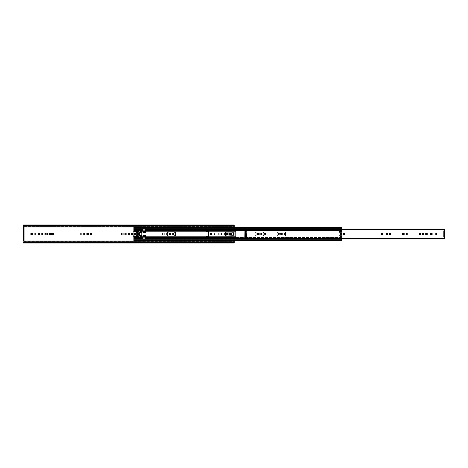 <?xml version="1.0" encoding="UTF-8"?>
<svg xmlns="http://www.w3.org/2000/svg" width="468" height="468" viewBox="0 0 468 468"><rect width="100%" height="100%" fill="white"/><g stroke="black" fill="none" stroke-linecap="round" stroke-linejoin="round"><path stroke-width="0.35" stroke-dasharray="2.34 1.75" d="M231.502 233.626L231.414 233.52A0.673 0.673 0 0 0 231.414 233.52L230.461 233.52L230.461 234.48L231.315 234.562L231.502 233.626A0.673 0.673 0 0 0 231.496 233.62M173.961 233.871L173.926 233.743A0.673 0.673 0 0 0 173.926 233.737L173.3 233.327A0.673 0.673 0 0 0 172.628 234L173.435 234.661L173.961 233.871A0.673 0.673 0 0 0 173.961 233.865M131.449 233.865A0.673 0.673 0 0 0 131.449 233.871L132.111 234.673L132.772 233.871A0.673 0.673 0 0 0 132.772 233.865M132.772 233.871L132.737 233.743A0.673 0.673 0 0 0 132.731 233.737L132.59 233.52A0.673 0.673 0 0 0 132.584 233.52L132.368 233.374A0.673 0.673 0 0 0 132.368 233.374L131.49 233.743A0.673 0.673 0 0 0 131.485 233.743L131.449 233.871M88.481 234A0.854 0.854 0 0 0 88.481 233.994L88.464 233.83A0.854 0.854 0 0 0 88.464 233.83L88.417 233.672A0.854 0.854 0 0 0 88.417 233.667L88.23 233.397A0.854 0.854 0 0 0 88.23 233.392L87.955 233.21A0.854 0.854 0 0 0 87.949 233.21L86.913 233.526A0.854 0.854 0 0 0 86.913 233.526L86.837 233.672A0.854 0.854 0 0 0 86.767 234L87.627 234.854L88.481 234A0.854 0.854 0 0 0 88.481 234M170.176 233.158L169.679 233.21A0.854 0.854 0 0 0 169.679 233.21L169.404 233.397A0.854 0.854 0 0 0 169.404 233.397L169.217 233.672A0.854 0.854 0 0 0 169.217 233.678L169.17 233.83A0.854 0.854 0 0 0 169.17 233.836L169.153 234A0.854 0.854 0 0 0 169.153 234L169.533 234.714L170.176 234.842L170.797 234.328L170.721 233.526A0.854 0.854 0 0 0 170.721 233.52L170.487 233.286A0.854 0.854 0 0 0 170.481 233.286M90.26 233.865A0.673 0.673 0 0 0 90.26 233.871L90.248 234A0.673 0.673 0 0 0 90.248 234L91.049 234.661L91.582 233.871A0.673 0.673 0 0 0 91.582 233.865M91.482 233.626L91.395 233.52A0.673 0.673 0 0 0 91.395 233.52L91.178 233.374A0.673 0.673 0 0 0 90.921 233.327L90.546 233.438A0.673 0.673 0 0 0 90.54 233.438M90.546 233.438L90.26 233.871M218.556 234A0.854 0.854 0 0 0 219.41 234.854A0.854 0.854 0 0 1 218.556 234L219.41 233.146L221.317 233.21L221.85 234L220.99 234.854L219.082 234.79L218.556 234L219.24 234.842L221.159 234.842L221.85 234L221.317 233.21L219.24 233.158L218.556 234A0.854 0.854 0 0 1 219.41 233.146A0.854 0.854 0 0 0 218.556 234M226.84 234A0.854 0.854 0 0 0 226.84 233.994L226.822 233.83A0.854 0.854 0 0 0 226.822 233.83L226.775 233.672A0.854 0.854 0 0 0 226.775 233.667L226.588 233.397A0.854 0.854 0 0 0 226.588 233.392L226.313 233.21A0.854 0.854 0 0 0 226.307 233.21L225.512 233.286A0.854 0.854 0 0 0 225.506 233.292L225.272 233.526A0.854 0.854 0 0 0 225.272 233.526L225.196 234.328L225.816 234.842L226.459 234.714L226.84 234A0.854 0.854 0 0 0 226.84 234M215.14 234A0.673 0.673 0 0 0 214.467 233.327A0.673 0.673 0 0 0 213.794 234A0.673 0.673 0 0 1 214.467 233.327A0.673 0.673 0 0 1 215.14 234L214.467 234.673L213.794 234L214.467 233.327L215.14 234L214.841 233.438L214.209 233.374L213.806 233.871L213.993 234.48L214.724 234.626L215.14 234A0.673 0.673 0 0 1 214.467 234.673A0.673 0.673 0 0 1 213.794 234A0.673 0.673 0 0 0 214.467 234.673A0.673 0.673 0 0 0 215.14 234M212.027 234A0.854 0.854 0 0 0 211.173 233.146A0.854 0.854 0 0 0 210.319 234A0.854 0.854 0 0 1 211.173 233.146A0.854 0.854 0 0 1 212.027 234L211.173 234.854L210.319 234L211.173 233.146L212.027 234L211.647 233.286L210.846 233.21L210.337 233.83L210.571 234.603L211.501 234.79L212.027 234A0.854 0.854 0 0 1 211.173 234.854A0.854 0.854 0 0 1 210.319 234A0.854 0.854 0 0 0 211.173 234.854A0.854 0.854 0 0 0 212.027 234M51.275 234.661L51.813 234L51.275 233.339L49.649 233.438L49.468 234.374A0.673 0.673 0 0 0 49.468 234.374L49.55 234.48A0.673 0.673 0 0 0 49.55 234.48L49.766 234.626A0.673 0.673 0 0 0 49.772 234.626M129.671 234L129.654 233.83A0.854 0.854 0 0 0 129.654 233.83L129.531 233.526A0.854 0.854 0 0 0 129.525 233.52L128.817 233.146L128.103 233.526A0.854 0.854 0 0 0 128.103 233.526L127.975 233.83A0.854 0.854 0 0 0 127.975 233.836L128.647 234.842L129.291 234.714L129.671 234M42.079 233.374L41.857 233.52A0.673 0.673 0 0 0 41.857 233.526L41.675 234.129L42.079 234.626L42.711 234.562L43.009 234A0.673 0.673 0 0 0 43.009 233.994L42.711 233.438L42.079 233.374A0.673 0.673 0 0 0 42.073 233.38M39.043 233.146L38.873 233.158A0.854 0.854 0 0 0 38.563 233.286L38.434 233.397A0.854 0.854 0 0 0 38.434 233.397L38.329 234.474L39.37 234.79L39.879 233.83L39.043 233.146M47.25 234.854L45.671 234.854L47.859 234.603L48.093 233.83L47.42 233.158L45.191 233.286L44.957 234.474A0.854 0.854 0 0 0 44.957 234.48L45.191 234.714A0.854 0.854 0 0 0 45.197 234.714L45.343 234.79A0.854 0.854 0 0 0 45.343 234.79L45.501 234.842A0.854 0.854 0 0 0 45.501 234.842M31.789 234.842L32.462 233.83A0.854 0.854 0 0 0 32.462 233.83L32.099 233.286A0.854 0.854 0 0 0 32.093 233.286L31.297 233.21A0.854 0.854 0 0 0 31.292 233.21L31.017 233.397A0.854 0.854 0 0 0 31.017 233.397L30.829 233.672A0.854 0.854 0 0 0 30.829 233.678L30.783 233.83A0.854 0.854 0 0 0 30.783 233.836L30.765 234A0.854 0.854 0 0 0 30.765 234L31.297 234.79A0.854 0.854 0 0 0 31.297 234.79M23.692 240.511L24.049 241.002A0.521 0.521 0 0 1 24.049 241.043A0.521 0.521 0 0 0 24.049 241.002L24.049 226.998A0.521 0.521 0 0 0 24.049 226.957A0.521 0.521 0 0 1 24.049 226.998L23.769 240.54M23.979 241.26L234.234 241.125L234.234 241.435L23.956 241.301M23.663 240.505L24.049 240.488L24.049 227.512L24.049 240.488L23.4 240.488L23.4 227.512L24.049 227.512L23.529 227.512L24.049 226.998M234.234 240.862L234.234 227.138L234.234 240.862M166.93 234.737L166.713 234.954L165.76 234L166.713 233.046L166.93 233.263L166.713 233.046L165.76 234L166.713 234.954L167.667 234L166.713 233.046L165.76 234L166.713 234.954L166.93 234.737L166.713 234.954L165.76 234L166.713 233.046L166.93 233.263M164.291 234.872L162.548 234.872L162.548 233.128L164.291 233.128L164.291 234.872L164.291 233.128L162.548 233.128L162.548 234.872L164.291 234.872L162.548 234.872L164.291 234.872L164.291 233.128L162.548 233.128L162.548 234.872L162.548 233.128L164.291 233.128L164.291 234.872M223.493 234.954L222.54 234L223.493 233.046L224.447 234L223.493 234.954L224.447 234L223.493 233.046L222.54 234L223.493 234.954L222.54 234L223.493 234.954L224.447 234L223.493 233.046L222.54 234L223.493 233.046L224.447 234L223.493 234.954M208.552 230.847L208.552 238.282L205.961 238.282L205.961 229.718L208.552 229.718L208.552 230.847L205.961 230.847L205.961 231.736L208.552 231.736L208.552 230.911L205.961 230.911L205.961 229.718L208.552 229.718L208.552 230.081L205.961 230.081L208.552 230.081L208.552 230.911L205.961 230.911L205.961 231.736L208.552 231.736L208.552 236.264L205.961 236.264L205.961 231.736L205.961 237.089L208.552 237.089L208.552 236.264L205.961 236.264L205.961 237.153L208.552 237.153L208.552 236.627L205.961 236.627L208.552 236.627L208.552 236.264L205.961 236.264L208.552 236.264L208.552 231.736L205.961 231.736L208.552 231.736L208.552 231.373L205.961 231.373L208.552 231.373L208.552 229.718L208.552 237.919L205.961 237.919L205.961 237.089L208.552 237.089L208.552 238.282L205.961 238.282L205.961 237.919L208.552 237.919L208.552 230.197L205.961 230.197L205.961 237.802L208.552 237.802L208.552 230.197L208.552 230.835L205.961 230.847L205.961 229.718L205.961 238.282L205.961 230.197L205.961 237.802L205.961 230.197L208.552 230.197L208.552 230.847M23.827 226.565L234.234 226.565L234.234 226.875L24.032 226.875L23.4 225.915L23.4 225.594L23.4 226.091L234.234 225.757L234.234 226.091L234.234 225.594L234.234 226.091L23.4 225.898L23.4 225.436L234.234 225.436L234.234 226.565L23.827 226.565L23.4 225.207M23.827 241.435L234.234 241.435L234.234 242.564L23.4 242.564L23.552 241.716L23.4 242.102L234.234 241.909L234.234 242.406L234.234 241.909L234.234 242.401L234.234 242.096L23.4 242.102L23.4 242.564L234.234 242.793M234.234 225.207L23.4 225.436M23.979 226.74L234.234 226.875L234.234 241.125L24.032 241.125M173.3 233.327L172.628 234M86.837 233.672L86.767 234M80.168 234.872L81.906 234.872L81.906 233.128L80.168 233.128L80.168 234.872M84.334 234.954L85.287 234L84.334 233.046L83.38 234L84.334 234.954M91.295 233.438L90.921 233.327M227.606 233.128L227.606 234.872L229.343 234.872L229.343 233.128L227.606 233.128M53.229 234.954L54.183 234L53.229 233.046L52.276 234L53.229 234.954M34.047 233.128L34.047 234.872L35.784 234.872L35.784 233.128L34.047 233.128M121.358 234.872L123.096 234.872L123.096 233.128L121.358 233.128L121.358 234.872M125.523 234.954L126.477 234L125.523 233.046L124.57 234L125.523 234.954M38.873 233.158L38.563 233.286M234.234 242.564L234.234 225.436M23.529 227.512L23.605 240.488M23.692 227.489L24.038 227.109M205.961 237.153L208.552 237.153L208.552 237.802L205.961 237.802L205.961 237.153M47.42 234.842A0.854 0.854 0 0 0 47.42 233.158M47.25 233.146L45.671 233.146A0.854 0.854 0 0 0 45.665 233.146M44.875 233.672A0.854 0.854 0 0 0 44.811 234M38.563 234.714A0.854 0.854 0 0 0 38.873 234.842M51.141 233.327L50.029 233.327M220.99 234.854A0.854 0.854 0 0 0 221.85 234A0.854 0.854 0 0 0 220.99 233.146A0.854 0.854 0 0 1 221.85 234A0.854 0.854 0 0 1 220.99 234.854L219.41 234.854L220.99 234.854M219.41 233.146L220.99 233.146L219.41 233.146M170.797 234.328A0.854 0.854 0 0 0 170.867 234M277.009 234A2.077 2.077 0 0 0 279.08 236.077A2.077 2.077 0 0 1 277.009 234L277.618 232.532L279.08 231.923L284.415 231.964L285.48 232.532L286.088 234L285.48 235.468L284.012 236.077L278.676 236.036L277.354 235.152L277.009 234L277.354 235.152L278.676 236.036L284.415 236.036L285.48 235.468L286.088 234L285.48 232.532L284.415 231.964L278.676 231.964L277.354 232.848L277.009 234A2.077 2.077 0 0 1 279.08 231.923A2.077 2.077 0 0 0 277.009 234M255.013 234A2.077 2.077 0 0 0 257.084 236.077A2.077 2.077 0 0 1 255.013 234L255.616 232.532L257.084 231.923L262.419 231.964L263.484 232.532L264.051 233.596L263.484 232.532L262.419 231.964L257.084 231.923L255.616 232.532L255.013 234A2.077 2.077 0 0 1 257.084 231.923A2.077 2.077 0 0 0 255.013 234M224.845 234.79A2.077 2.077 0 0 0 224.845 234.796L224.728 233.596M225.038 235.152L225.295 235.468A2.077 2.077 0 0 0 225.301 235.468M173.798 236.077L168.866 236.077L174.587 235.919M140.903 235.93A0.544 0.544 0 0 0 140.359 235.386A0.544 0.544 0 0 0 139.815 235.93A0.544 0.544 0 0 1 140.359 235.386A0.544 0.544 0 0 1 140.903 235.93L140.359 236.475L139.815 235.93L140.359 235.386L140.903 235.93L140.148 235.427L139.973 236.317L140.57 236.434L140.903 235.93A0.544 0.544 0 0 1 139.909 236.235A0.544 0.544 0 0 1 139.815 235.93A0.544 0.544 0 0 0 140.359 236.475A0.544 0.544 0 0 0 140.903 235.93M140.903 232.04A0.544 0.544 0 0 0 140.359 231.496A0.544 0.544 0 0 0 139.815 232.04A0.544 0.544 0 0 1 140.499 231.514A0.544 0.544 0 0 1 140.903 232.04L140.359 232.584L139.815 232.04L140.148 231.537L140.745 231.654L140.903 232.04L140.464 231.508L139.856 231.835L140.359 232.584L140.903 232.04A0.544 0.544 0 0 1 140.359 232.584A0.544 0.544 0 0 1 139.815 232.04A0.544 0.544 0 0 0 140.359 232.584A0.544 0.544 0 0 0 140.903 232.04M137.44 231.537L134.655 231.537A0.778 0.778 0 0 1 134 231.18L134.462 231.514L134 231.18L142.956 231.18L142.956 232.97L145.548 232.97L145.548 231.18L339.16 231.18L145.548 230.905L145.548 230.192L341.751 230.192L341.751 230.905L145.548 231.18L339.16 231.18L341.751 230.97L341.751 230.443L235.814 230.443L341.751 230.443L341.751 229.729L235.814 229.729L235.814 229.057L444.6 229.057L444.6 229.437L235.814 229.162M137.516 231.543L137.767 232.14L137.516 231.543M137.44 232.315L137.767 232.315L137.767 235.685L137.118 235.685L137.118 232.315L137.767 232.315L137.767 235.685L137.118 235.685L137.118 232.315L137.592 232.286M138.025 234.287L137.767 235.86A0.392 0.392 0 0 1 137.58 236.439A0.392 0.392 0 0 0 137.779 235.878L137.744 235.913M136.393 236.463L134 236.82L136.34 236.82L134 236.82L134.462 236.486L137.516 236.457M138.546 236.82L141.786 236.82L138.546 236.82M235.814 236.82L245.489 236.82L235.814 236.82M246.8 236.82L339.16 236.82L339.16 231.18L339.16 236.82L145.548 237.095L341.751 237.095L246.8 236.82M245.489 231.18L235.814 231.18L245.489 231.18M141.786 231.18L138.546 231.18L141.786 231.18M136.393 231.537L134.655 231.537A0.778 0.778 0 0 1 134 231.18L133.877 230.759L134 231.18L142.956 230.905L133.889 230.905L133.877 230.192L142.956 230.192L142.956 230.905L133.959 231.11L133.877 227.138M264.051 234.404L263.484 235.468L262.016 236.077L256.68 236.036L255.616 235.468L255.048 234.404L255.616 235.468L257.084 236.077L262.419 236.036L263.484 235.468L264.051 234.404A2.077 2.077 0 0 0 264.051 234.398M133.877 228.091L133.877 227.787L133.877 228.091M133.877 228.296L341.751 228.285M341.751 227.138L133.877 227.267L133.877 227.653L133.877 227.349L341.751 227.349L341.751 230.192L145.548 230.192L145.548 229.495L341.751 229.495L235.814 229.495L341.751 229.495L235.814 229.969L444.582 230.11A0.521 0.521 0 0 0 444.6 229.975L444.6 230.034M444.53 230.233L443.828 230.806L443.822 237.13L444.6 238.458L235.814 238.282L341.751 238.27L341.751 240.055L133.877 240.055L133.877 238.504L142.956 238.504L133.877 238.504L133.877 237.808L142.956 237.808L142.956 238.984L145.548 238.984L145.548 237.095L341.751 237.095L341.751 237.808L145.548 237.808L341.751 237.808L341.751 238.504L145.548 238.504L145.548 237.674L145.548 238.932L145.548 235.03L142.956 235.03L142.956 236.82L134 236.82L142.956 236.82L134 236.82L133.877 237.241L142.956 237.095L142.956 237.808L133.877 237.808L134 236.82A0.778 0.778 0 0 1 134.655 236.463A0.778 0.778 0 0 0 134 236.82L133.877 237.241M341.751 237.557L235.814 237.557L341.751 237.557L341.751 237.048L339.16 236.82L145.548 236.82L145.548 237.235L142.956 237.235L142.956 235.749L145.548 235.749L145.548 235.03L142.956 235.03L142.956 235.474L145.548 235.474L142.956 235.474L145.548 235.749L145.548 237.235L142.956 237.235L142.956 238.984L145.548 238.984L145.548 237.235L145.548 238.984L145.548 238.504L341.751 238.504L341.751 238.943L341.751 237.557M235.814 238.838L444.6 238.563L444.6 238.943L235.814 238.943L235.814 238.563L444.6 238.698L235.814 238.943L235.814 238.458L444.6 238.458L235.814 238.698L235.814 237.919L444.6 238.025L235.814 238.025L341.751 238.27L341.751 240.651L133.877 240.651L133.877 240.055L341.751 240.172M137.656 232.251L137.767 232.14A0.392 0.392 0 0 0 137.58 231.561A0.392 0.392 0 0 1 137.779 232.122L137.779 233.362L137.779 232.134L137.153 232.081L137.727 232.081M231.689 236.077L226.764 236.077L232.099 236.036M232.842 235.726L233.608 234.796M233.725 234.404L233.608 233.204M233.415 232.848L232.842 232.274M231.689 231.923L226.764 231.923L231.689 231.923M226.36 231.964L224.845 233.204A2.077 2.077 0 0 0 224.845 233.21M225.295 235.468L226.36 236.036M175.26 235.468L175.523 235.152A2.077 2.077 0 0 1 175.518 235.158M175.711 234.796L175.828 234.404A2.077 2.077 0 0 0 175.833 234.404M174.587 232.081L168.866 231.923L173.798 231.923M167.719 232.274A2.077 2.077 0 0 0 167.708 232.274L167.398 232.532M167.14 232.848L166.947 233.204A2.077 2.077 0 0 0 166.947 233.21M341.751 227.828L133.877 227.945L341.751 227.945L341.751 230.97L341.751 229.057L341.751 229.495L145.548 229.495L145.548 229.016L142.956 229.016L142.956 229.495L133.877 229.495L133.877 227.349L341.751 227.349L341.751 227.653L341.751 227.267L133.877 227.267M133.877 228.197L341.751 228.208L133.877 228.197M341.751 227.805L133.877 227.787M133.877 227.349L341.751 227.36M133.877 229.495L142.956 229.495L142.956 230.192L133.877 230.192L133.877 229.495M341.751 240.651L133.877 240.651L133.877 240.347L133.877 240.733L341.751 240.733L341.751 240.347L341.751 240.651L341.751 240.347L341.751 240.651L133.877 240.651L133.877 240.347L133.877 240.651M133.877 240.862L341.751 240.862M341.751 240.213L133.877 240.213L133.877 239.862L133.877 240.213M341.751 239.715L133.877 239.704M140.991 237.557L139.897 237.557L140.991 237.557M140.991 230.443L139.897 230.443L140.991 230.443M133.877 240.733L133.877 237.557M341.751 230.97L341.751 237.048L341.751 230.958L339.16 230.97L339.16 232.695L341.751 232.695L341.751 235.305L339.16 235.305L339.16 237.048L341.751 237.048L341.751 236.428L339.16 236.428L341.751 236.428L341.751 235.72L339.16 235.72L341.751 235.72L341.751 235.305L339.16 235.305L339.16 232.695L341.751 232.695L341.751 232.28L339.16 232.28L341.751 232.28L341.751 231.572L339.16 231.572L341.751 231.572L341.751 230.97L339.16 230.958L339.16 235.305L339.16 232.695L341.751 232.695L341.751 235.305L339.16 235.305L339.16 237.048L339.16 235.305L339.16 237.042L341.751 237.042L341.751 236.428L339.16 236.428L341.751 236.428L341.751 235.72L339.16 235.72L341.751 235.72L341.751 235.305L339.16 235.305L339.16 232.695L341.751 232.695L341.751 232.28L339.16 232.28L341.751 232.28L341.751 231.572L339.16 231.572L341.751 231.572L341.751 230.958M341.751 240.733L341.751 240.283M341.751 227.717L341.751 227.267M339.16 235.819L339.16 230.958L339.16 235.819M145.548 229.016L142.956 229.016L142.956 230.765L145.548 230.765L145.548 229.016L145.548 232.251L142.956 232.251L142.956 230.765L145.548 230.765L145.548 232.251L142.956 232.251L145.548 232.526L142.956 232.526L142.956 232.97L145.548 232.97L145.548 229.016M142.956 231.993L142.956 229.016L142.956 231.993M145.548 229.068L145.548 230.326L145.548 229.068M142.956 238.932L142.956 235.03L142.956 238.932M145.548 236.311L145.548 235.03L145.548 236.311M142.956 235.34L142.956 236.007L142.956 235.34M145.548 236.007L145.548 235.34L145.548 236.007M262.016 236.077A2.077 2.077 0 0 0 264.01 234.562A2.077 2.077 0 0 1 262.016 236.077L257.084 236.077L262.016 236.077M264.01 233.438A2.077 2.077 0 0 0 262.016 231.923A2.077 2.077 0 0 1 264.01 233.438M257.084 231.923L262.016 231.923L257.084 231.923M284.012 236.077A2.077 2.077 0 0 0 286.088 234A2.077 2.077 0 0 0 284.012 231.923A2.077 2.077 0 0 1 286.088 234A2.077 2.077 0 0 1 284.012 236.077L279.08 236.077L284.012 236.077M279.08 231.923L284.012 231.923L279.08 231.923M139.996 235.983A0.363 0.363 0 0 0 140.359 236.346A0.363 0.363 0 0 0 140.722 235.983L140.85 235.983A0.491 0.491 0 0 1 140.359 236.475A0.491 0.491 0 0 1 139.868 235.983L140.359 236.346L140.722 235.983L140.359 235.62L139.868 235.983A0.491 0.491 0 0 0 139.938 236.241A0.491 0.491 0 0 1 139.868 235.983L140.359 235.492L140.85 235.983A0.491 0.491 0 0 1 139.938 236.241A0.491 0.491 0 0 0 140.85 235.983L140.359 236.475L139.868 235.983A0.491 0.491 0 0 1 140.359 235.492A0.491 0.491 0 0 1 140.85 235.983A0.491 0.491 0 0 0 140.359 235.492A0.491 0.491 0 0 0 139.868 235.983A0.491 0.491 0 0 1 140.359 235.492A0.491 0.491 0 0 1 140.85 235.983L140.722 235.983A0.363 0.363 0 0 0 140.359 235.62A0.363 0.363 0 0 0 139.996 235.983M140.85 232.017A0.491 0.491 0 0 1 140.359 232.508A0.491 0.491 0 0 1 139.868 232.017L139.996 232.017A0.363 0.363 0 0 0 140.359 232.38A0.363 0.363 0 0 0 140.722 232.017L140.85 232.017A0.491 0.491 0 0 1 140.359 232.508A0.491 0.491 0 0 1 139.868 232.017A0.491 0.491 0 0 0 140.359 232.508A0.491 0.491 0 0 0 140.85 232.017L140.359 232.508L139.868 232.017L140.359 231.525L140.85 232.017A0.491 0.491 0 0 0 139.938 231.759A0.491 0.491 0 0 1 140.85 232.017L140.359 232.38L140.102 231.759L140.722 232.017A0.363 0.363 0 0 0 140.359 231.654A0.363 0.363 0 0 0 139.996 232.017L139.868 232.017A0.491 0.491 0 0 1 139.938 231.759A0.491 0.491 0 0 0 139.868 232.017A0.491 0.491 0 0 1 140.359 231.525A0.491 0.491 0 0 1 140.85 232.017M136.808 234.146L137.071 234.538M139.838 237.492L140.043 237.662A0.778 0.778 0 0 0 140.166 237.715L140.692 237.715A0.778 0.778 0 0 0 140.815 237.656L141.786 237.013L141.786 230.987L140.815 230.344A0.778 0.778 0 0 0 140.692 230.285L140.564 230.25M138.546 236.568L138.633 237.165L139.604 237.223M138.417 236.439L136.469 236.439L138.534 236.516M134.006 237.177L133.825 237.159A0.907 0.907 0 0 0 134.006 237.177L136.252 237.165L136.352 236.516M133.362 236.913A0.907 0.907 0 0 0 133.497 237.024L133.655 237.106M136.34 231.432L136.252 230.835L134.006 230.823A0.907 0.907 0 0 0 133.83 230.841M133.362 231.087L133.503 230.976A0.907 0.907 0 0 0 133.362 231.087L133.099 236.27M136.469 231.561L138.417 231.561L136.352 231.484M139.476 230.823L138.587 230.864L138.534 231.484M140.429 230.238L140.166 230.285A0.778 0.778 0 0 0 140.043 230.338L139.838 230.508M141.786 237.013L141.786 230.987M138.633 230.835L138.546 231.432M136.252 237.165L136.34 236.568M138.557 237.089L139.476 237.177M136.317 233.105L136.012 233.602M134.392 233.608L135.972 233.608L134.105 233.526M133.877 233.093L133.877 232.122L133.877 233.093A0.521 0.521 0 0 0 134.029 233.462M135.474 231.601L134.392 231.601L135.55 231.625M135.597 231.695A0.907 0.907 0 0 0 135.691 231.9L136.317 232.391M136.328 232.432L136.328 233.064L136.328 232.432M134.392 234.392L135.972 234.392L134.392 234.392M136.328 235.568L136.328 234.936L136.018 235.778M135.837 235.919A0.907 0.907 0 0 0 135.597 236.305L135.55 236.375M134.392 236.399L135.474 236.399L134.105 236.311M133.877 235.878L133.877 234.907L133.877 235.878A0.521 0.521 0 0 0 134.029 236.246M136.861 233.713L137.136 232.087M137.814 233.462L138.072 233.854M137.153 235.919L137.727 235.919L137.106 235.884L137.106 234.638L137.106 235.866M134.029 234.538A0.521 0.521 0 0 0 133.877 234.907M136.094 234.474A1.427 1.427 0 0 0 136.299 234.854M136.299 233.146L136.299 233.146A1.427 1.427 0 0 0 136.094 233.526M134.029 231.754A0.521 0.521 0 0 0 133.877 232.122M436.351 234.673L436.913 234.374L436.972 233.743A0.673 0.673 0 0 0 436.972 233.743L436.825 233.52A0.673 0.673 0 0 0 436.825 233.52L436.48 233.339M436.351 233.327L436.094 233.374A0.673 0.673 0 0 0 436.094 233.38L435.726 233.743A0.673 0.673 0 0 0 435.679 234L436.217 234.661A0.673 0.673 0 0 0 436.223 234.661M432.11 233.526A0.854 0.854 0 0 0 432.11 233.52L432.005 233.397A0.854 0.854 0 0 0 431.999 233.392L430.794 233.397A0.854 0.854 0 0 0 430.794 233.397L430.56 233.83A0.854 0.854 0 0 0 430.554 233.836L430.542 234A0.854 0.854 0 0 0 430.542 234L430.923 234.714L431.566 234.842L432.186 234.328L432.11 233.526M427.185 233.526A0.854 0.854 0 0 0 427.179 233.52L426.798 233.21A0.854 0.854 0 0 0 426.793 233.21L426.143 233.21A0.854 0.854 0 0 0 426.137 233.21L425.628 233.83A0.854 0.854 0 0 0 425.628 233.836L425.611 234A0.854 0.854 0 0 0 425.611 234L425.991 234.714L426.635 234.842L427.261 234.328L427.179 233.526M423.177 234.673A0.673 0.673 0 0 1 423.171 234.673L423.838 234.129L423.435 233.374A0.673 0.673 0 0 0 423.429 233.374L423.306 233.339M423.177 233.327A0.673 0.673 0 0 0 423.171 233.327L422.616 233.626A0.673 0.673 0 0 0 422.61 233.626L422.551 234.257L423.043 234.661M420.592 233.526A0.854 0.854 0 0 0 420.592 233.52L420.205 233.21A0.854 0.854 0 0 0 420.205 233.21L419.088 233.672L419.404 234.714L420.486 234.603L420.592 233.526M403.083 233.21L402.696 233.526A0.854 0.854 0 0 0 402.696 233.526L402.696 234.474L403.41 234.854L404.2 234.328L404.118 233.526A0.854 0.854 0 0 0 404.118 233.52L403.738 233.21A0.854 0.854 0 0 0 403.732 233.21L403.083 233.21A0.854 0.854 0 0 0 403.077 233.21M406.704 234.673L407.376 234A0.673 0.673 0 0 0 407.324 233.743L407.178 233.52A0.673 0.673 0 0 0 407.178 233.52L406.832 233.339A0.673 0.673 0 0 0 406.832 233.339M406.704 233.327L406.569 233.339A0.673 0.673 0 0 0 406.569 233.339L406.446 233.374A0.673 0.673 0 0 0 406.446 233.38L406.224 233.52A0.673 0.673 0 0 0 406.224 233.526L406.078 233.743A0.673 0.673 0 0 0 406.031 234L406.569 234.661A0.673 0.673 0 0 0 406.575 234.661M387.791 234A0.854 0.854 0 0 0 387.791 233.994L387.779 233.83A0.854 0.854 0 0 0 387.779 233.83L387.41 233.286A0.854 0.854 0 0 0 387.41 233.286L387.264 233.21A0.854 0.854 0 0 0 386.937 233.146L386.223 233.526A0.854 0.854 0 0 0 386.223 233.526L386.147 234.328L386.773 234.842L387.545 234.603L387.791 234M390.23 234.673L390.891 234.129L390.487 233.374A0.673 0.673 0 0 0 390.487 233.374L390.365 233.339M390.23 233.327L389.756 233.52A0.673 0.673 0 0 0 389.756 233.526L389.569 234.129L390.101 234.661M344.109 234.673A0.673 0.673 0 0 0 344.115 234.673L344.776 233.871A0.673 0.673 0 0 0 344.776 233.865M344.776 233.871L344.735 233.743A0.673 0.673 0 0 0 344.735 233.737L344.67 233.626A0.673 0.673 0 0 0 344.67 233.62L344.489 233.438A0.673 0.673 0 0 0 344.483 233.438L344.243 233.339M343.851 233.374L344.115 233.327A0.673 0.673 0 0 0 343.851 233.374L343.448 234.129L343.98 234.661M341.658 233.836A0.854 0.854 0 0 0 341.658 233.83L341.611 233.672A0.854 0.854 0 0 0 341.605 233.672L341.424 233.397A0.854 0.854 0 0 0 341.424 233.392L340.341 233.286A0.854 0.854 0 0 0 340.341 233.292L340.213 233.397A0.854 0.854 0 0 0 340.213 233.397L340.107 233.526A0.854 0.854 0 0 0 340.107 233.526L340.025 233.672A0.854 0.854 0 0 0 340.025 233.678L340.025 234.328L340.651 234.842L341.424 234.603L341.658 233.83M261.366 234.673L262.039 234A0.673 0.673 0 0 0 262.039 233.994L261.624 233.374A0.673 0.673 0 0 0 261.624 233.374L261.495 233.339M261.366 233.327L260.705 233.871L261.232 234.661M257.382 233.339L256.838 234A0.673 0.673 0 0 0 256.891 234.257L257.037 234.48A0.673 0.673 0 0 0 257.037 234.48L257.254 234.626A0.673 0.673 0 0 0 257.26 234.626L257.382 234.661M382.888 233.819L382.333 233.152L381.473 233.234A0.918 0.918 0 0 0 381.467 233.234L381.332 233.351A0.918 0.918 0 0 0 381.332 233.351L381.133 233.649A0.918 0.918 0 0 0 381.133 233.649L381.081 233.819A0.918 0.918 0 0 0 381.081 233.824M278.589 234.708A0.854 0.854 0 0 0 278.595 234.714L281.812 234.79L282.274 234.328L282.192 233.526L281.648 233.158L278.905 233.158L278.355 233.526L278.279 234.328A0.854 0.854 0 0 0 278.279 234.333L278.355 234.474A0.854 0.854 0 0 0 278.361 234.474M285.72 233.824A0.918 0.918 0 0 0 285.72 233.819L285.667 233.649A0.918 0.918 0 0 0 285.661 233.643L285.468 233.351A0.918 0.918 0 0 0 285.462 233.345M285.468 233.351L285.328 233.234A0.918 0.918 0 0 0 285.322 233.234L284.638 233.099A0.918 0.918 0 0 0 284.632 233.099L283.912 233.819M265.374 233.526L264.49 233.158L263.806 234A0.854 0.854 0 0 0 263.806 234L264.186 234.714L264.829 234.842L265.45 234.328L265.374 233.526A0.854 0.854 0 0 0 265.368 233.52M444.6 229.975L235.814 229.952L235.814 238.054L235.814 229.975L444.6 229.975L444.6 229.232L235.814 229.232L444.6 229.057L444.6 229.542L235.814 229.542L444.6 229.542L444.6 230.081L235.814 230.081L235.814 229.232M435.726 233.743L435.679 234A0.673 0.673 0 0 0 435.726 234.257M407.324 234.257A0.673 0.673 0 0 0 407.376 234L407.324 233.743M406.078 233.743L406.031 234A0.673 0.673 0 0 0 406.078 234.257M387.264 233.21L386.937 233.146M258.886 234.626A0.673 0.673 0 0 1 258.628 234.673L257.511 234.673L259.108 234.48L259.254 233.743L258.763 233.339M258.628 233.327L257.511 233.327L258.628 233.327M256.891 233.743A0.673 0.673 0 0 0 256.838 234L256.891 234.257M381.081 234.175A0.918 0.918 0 0 0 381.081 234.181L381.982 234.918L382.888 234.181M283.895 234L284.813 234.918L285.737 234M244.922 230.508L244.881 230.981M244.922 231.005L244.922 237.492M245.829 237.504L246.402 237.329A1.035 1.035 0 0 0 246.408 237.323M246.566 237.194A1.035 1.035 0 0 1 246.56 237.2L246.847 231.332L246.226 230.578L244.975 230.496L245.829 230.496M444.079 231.133L444.6 231.133L443.951 231.133L443.951 231.648L444.6 231.648L444.6 236.352L443.951 236.352L443.951 231.648L443.951 236.866L444.6 236.866L443.951 236.866L443.951 236.352L444.6 236.352L444.6 236.866L444.6 231.133L444.6 231.648L443.951 231.648L443.951 231.133L444.079 236.866M235.814 238.768L444.6 238.768L444.6 238.025A0.521 0.521 0 0 0 444.343 237.574M235.814 238.569L444.6 238.575M235.814 237.919L444.6 237.919M264.332 234.79A0.854 0.854 0 0 0 264.66 234.854M279.068 234.854L281.484 234.854M281.484 233.146L279.068 233.146M426.137 234.79A0.854 0.854 0 0 0 426.471 234.854M444.343 230.426A0.521 0.521 0 0 0 444.582 230.11M244.975 231.016L245.489 231.016L245.489 236.983L244.975 236.983M246.864 231.537A1.035 1.035 0 0 0 246.864 231.531L246.864 236.463M244.84 231.016L244.84 236.983L244.84 231.016L245.489 231.016L245.489 236.463L244.84 236.463L244.84 231.537L245.489 231.537L244.84 231.537L244.84 231.016M244.84 236.463L245.489 236.463L245.489 236.983L244.84 236.983L244.84 236.463M234.234 242.406L23.4 242.406M234.234 225.594L23.4 225.594M341.751 227.653L133.877 227.653M341.751 240.347L133.877 240.347M444.6 229.946L235.814 229.946M444.6 238.054L235.814 238.054M444.6 229.437L235.814 229.437M235.814 230.081L444.6 230.081"/><path stroke-width="0.7" d="M231.601 234.129L231.613 234A0.673 0.673 0 0 0 231.502 233.626L231.198 234.626L230.566 234.562L230.262 234A0.673 0.673 0 0 1 230.94 233.327A0.673 0.673 0 0 1 231.613 234L231.601 233.871M231.496 233.62A0.673 0.673 0 0 0 230.262 234L230.683 233.374L231.414 233.52M173.961 234.129A0.673 0.673 0 0 0 173.961 233.871L173.435 234.661L172.628 234A0.673 0.673 0 0 1 173.3 233.327A0.673 0.673 0 0 1 173.979 234A0.673 0.673 0 0 1 173.3 234.673A0.673 0.673 0 0 1 172.628 234L173.172 233.339L173.926 233.743A0.673 0.673 0 0 0 173.3 233.327M132.772 234.129A0.673 0.673 0 0 0 132.772 233.871L132.245 234.661L131.438 234A0.673 0.673 0 0 1 132.111 233.327A0.673 0.673 0 0 1 132.783 234A0.673 0.673 0 0 1 132.111 234.673A0.673 0.673 0 0 1 131.438 234L131.449 233.871A0.673 0.673 0 0 0 131.449 234.129M132.772 233.865A0.673 0.673 0 0 0 131.449 233.865M87.147 233.292A0.854 0.854 0 0 0 86.913 233.52L88.101 233.286L88.417 234.328L87.457 234.842L86.767 234A0.854 0.854 0 0 1 87.627 233.146A0.854 0.854 0 0 1 88.481 234A0.854 0.854 0 0 0 87.153 233.286M170.867 234A0.854 0.854 0 0 0 170.487 233.292L170.867 234L170.487 234.714L169.533 234.714L169.153 234A0.854 0.854 0 0 1 170.007 233.146A0.854 0.854 0 0 1 170.867 234A0.854 0.854 0 0 1 170.007 234.854A0.854 0.854 0 0 1 169.153 234L169.17 233.83A0.854 0.854 0 0 0 169.404 234.603L169.679 234.79A0.854 0.854 0 0 0 170.481 234.714M170.481 233.286A0.854 0.854 0 0 0 169.17 233.83L169.843 233.158L170.721 233.526M91.482 234.374A0.673 0.673 0 0 0 91.582 233.871L91.049 234.661L90.248 234A0.673 0.673 0 0 1 90.921 233.327A0.673 0.673 0 0 1 91.593 234A0.673 0.673 0 0 1 90.921 234.673A0.673 0.673 0 0 1 90.248 234L90.26 233.871A0.673 0.673 0 0 0 90.248 233.994L90.26 234.129A0.673 0.673 0 0 1 90.248 234.006L90.295 233.743A0.673 0.673 0 0 0 90.26 233.865M91.476 233.626A0.673 0.673 0 0 0 91.178 233.38L91.482 233.626M90.921 233.327A0.673 0.673 0 0 0 90.546 233.438L91.395 233.52M90.54 233.438A0.673 0.673 0 0 0 90.295 233.743L90.546 233.438M225.272 234.48A0.854 0.854 0 0 0 226.775 233.678A0.854 0.854 0 0 0 225.131 234A0.854 0.854 0 0 1 225.986 233.146A0.854 0.854 0 0 1 226.84 234L225.986 234.854L225.131 234L225.986 233.146L226.84 234A0.854 0.854 0 0 1 225.986 234.854A0.854 0.854 0 0 1 225.131 234A0.854 0.854 0 0 0 225.272 234.474L225.377 234.603M49.766 233.38A0.673 0.673 0 0 0 49.766 234.62L49.362 234.129L49.55 233.52L51.275 233.339L51.767 233.743L51.62 234.48L50.029 234.673A0.673 0.673 0 0 1 49.351 234A0.673 0.673 0 0 1 50.029 233.327A0.673 0.673 0 0 0 49.772 233.374M128.817 234.854A0.854 0.854 0 0 0 129.531 233.526A0.854 0.854 0 0 0 127.963 234A0.854 0.854 0 0 1 128.817 233.146A0.854 0.854 0 0 1 129.671 234L128.817 234.854L127.963 234L128.817 233.146L129.671 234A0.854 0.854 0 0 1 128.817 234.854A0.854 0.854 0 0 1 127.963 234A0.854 0.854 0 0 0 128.817 234.854L128.981 234.842M42.336 234.673A0.673 0.673 0 0 0 42.711 233.438A0.673 0.673 0 0 0 42.079 233.374L42.898 233.626L42.898 234.374L42.079 234.626L41.664 234A0.673 0.673 0 0 1 42.336 233.327A0.673 0.673 0 0 1 43.009 234A0.673 0.673 0 0 1 42.336 234.673A0.673 0.673 0 0 1 41.664 234L41.775 233.626A0.673 0.673 0 0 0 42.073 234.62M42.073 233.38A0.673 0.673 0 0 0 41.775 233.626L42.079 233.374M38.873 234.842A0.854 0.854 0 0 0 39.897 234A0.854 0.854 0 0 0 38.873 233.158L39.833 233.672L39.645 234.603L38.715 234.79L38.183 234A0.854 0.854 0 0 1 39.043 233.146A0.854 0.854 0 0 1 39.897 234A0.854 0.854 0 0 1 39.043 234.854A0.854 0.854 0 0 1 38.183 234L38.434 233.397A0.854 0.854 0 0 0 38.563 234.714L38.715 234.79M38.715 233.21L38.563 233.286A0.854 0.854 0 0 0 38.44 233.392L38.873 233.158M44.811 234A0.854 0.854 0 0 0 45.671 234.854A0.854 0.854 0 0 1 44.811 234L45.671 233.146L47.578 233.21L48.105 234L47.25 234.854L45.343 234.79L44.811 234A0.854 0.854 0 0 1 45.671 233.146A0.854 0.854 0 0 0 45.197 233.286L44.957 233.526A0.854 0.854 0 0 0 44.875 233.672M32.333 233.526L32.099 234.714L30.911 234.474L31.145 233.286L32.333 233.526A0.854 0.854 0 0 0 30.765 233.994A0.854 0.854 0 0 1 31.625 233.146A0.854 0.854 0 0 1 32.479 234A0.854 0.854 0 0 0 32.339 233.526M24.038 240.891L23.529 240.488A0.521 0.521 0 0 1 24.049 241.043L24.032 241.131A0.521 0.521 0 0 0 24.049 241.043L234.234 241.043L24.032 241.125A0.521 0.521 0 0 0 24.049 241.002L23.769 240.54M24.049 226.998A0.521 0.521 0 0 1 23.529 227.512L24.049 226.998A0.521 0.521 0 0 0 24.049 226.957L234.234 226.957L24.049 226.957A0.521 0.521 0 0 0 24.032 226.875L24.049 226.957A0.521 0.521 0 0 1 24.049 226.998L24.038 227.109M234.234 227.138L234.234 225.787L23.4 225.787L23.4 226.091L234.234 226.091L234.234 227.138M131.449 233.871L132.111 233.327L132.772 233.871M87.153 234.714A0.854 0.854 0 0 0 88.481 234.006A0.854 0.854 0 0 1 87.627 234.854A0.854 0.854 0 0 1 86.767 234L86.785 233.83M81.906 234.872L80.168 234.872L80.168 233.128L81.906 233.128L81.906 234.872L80.168 234.872L81.906 234.872L81.906 233.128L80.168 233.128L80.168 234.872L80.168 233.128L81.906 233.128L81.906 234.872M85.287 234L84.334 234.954L83.38 234L84.334 233.046L85.287 234L84.334 234.954L85.287 234L84.334 233.046L83.38 234L84.334 234.954L83.38 234L84.334 233.046L85.287 234M166.93 233.263L167.667 234L166.93 233.263L167.667 234L166.93 234.737M227.606 234.872L227.606 233.128L229.343 233.128L229.343 234.872L227.606 234.872L227.606 233.128L227.606 234.872L229.343 234.872L229.343 233.128L227.606 233.128L229.343 233.128L229.343 234.872L227.606 234.872M54.183 234L53.229 234.954L52.276 234L53.229 233.046L54.183 234L53.229 234.954L54.183 234L53.229 233.046L52.276 234L53.229 234.954L52.276 234L53.229 233.046L54.183 234M34.047 234.872L34.047 233.128L35.784 233.128L35.784 234.872L34.047 234.872L34.047 233.128L34.047 234.872L35.784 234.872L35.784 233.128L34.047 233.128L35.784 233.128L35.784 234.872L34.047 234.872M123.096 234.872L121.358 234.872L121.358 233.128L123.096 233.128L123.096 234.872L121.358 234.872L123.096 234.872L123.096 233.128L121.358 233.128L121.358 234.872L121.358 233.128L123.096 233.128L123.096 234.872M126.477 234L125.523 234.954L124.57 234L125.523 233.046L126.477 234L125.523 234.954L126.477 234L125.523 233.046L124.57 234L125.523 234.954L124.57 234L125.523 233.046L126.477 234M234.234 243.044L234.234 241.909L23.4 241.909L23.4 242.213L234.234 242.213L23.4 242.336L234.234 242.336L234.234 241.043L234.234 241.909L23.4 241.909L23.4 243.044L234.234 243.05L234.234 242.336L23.4 242.336L23.4 243.05M23.412 226.021L24.049 226.957A0.521 0.521 0 0 0 24.032 226.875L23.552 226.284M23.4 227.512L23.4 240.488L24.049 240.488L23.4 240.488L23.4 228.811L24.049 228.811L24.049 227.512L23.4 227.512L24.049 227.512L24.049 239.189L24.049 228.811L23.4 228.811L23.4 227.512M23.4 224.962L23.4 226.091L234.234 226.091L234.234 224.95L234.234 225.664L23.4 225.664L234.234 225.787L23.4 225.787L23.4 224.95L234.234 224.95M231.502 234.374A0.673 0.673 0 0 0 231.613 234A0.673 0.673 0 0 1 230.94 234.673A0.673 0.673 0 0 1 230.262 234A0.673 0.673 0 0 0 231.198 234.626L231.315 234.562A0.673 0.673 0 0 0 231.496 234.38M172.639 234.135A0.673 0.673 0 0 0 172.827 234.474L172.926 234.562M132.485 234.562L132.59 234.48A0.673 0.673 0 0 0 132.772 234.135M86.767 234A0.854 0.854 0 0 0 86.913 234.474L87.019 234.603M170.334 233.21L170.007 233.146M170.721 234.48A0.854 0.854 0 0 1 170.487 234.708L170.721 234.474A0.854 0.854 0 0 0 170.797 234.328M90.546 234.562A0.673 0.673 0 0 0 91.178 234.626L91.395 234.48A0.673 0.673 0 0 0 91.476 234.374M226.149 233.158L225.816 233.158M225.816 234.842L226.149 234.842M51.615 233.52A0.673 0.673 0 0 0 51.141 233.327A0.673 0.673 0 0 1 51.813 234A0.673 0.673 0 0 1 51.141 234.673L51.398 234.626A0.673 0.673 0 0 0 51.62 233.526L51.515 233.438M47.578 233.21L47.42 233.158A0.854 0.854 0 0 0 47.25 233.146A0.854 0.854 0 0 1 48.105 234A0.854 0.854 0 0 1 47.25 234.854A0.854 0.854 0 0 0 47.42 234.842L47.578 234.79M45.501 234.842L47.25 234.854M30.835 234.333A0.854 0.854 0 0 0 32.333 234.48L32.415 234.328A0.854 0.854 0 0 0 32.479 234A0.854 0.854 0 0 1 31.625 234.854A0.854 0.854 0 0 1 30.765 234A0.854 0.854 0 0 0 30.829 234.322L30.911 234.474M24.032 226.875L23.827 226.565M24.049 240.488L24.049 239.189L23.4 239.189L24.049 239.189L24.049 240.488M24.003 240.786L23.692 240.511M45.671 233.146L47.25 233.146M50.029 234.673L51.141 234.673A0.673 0.673 0 0 0 51.398 234.626M50.029 233.327L51.141 233.327M90.26 234.135A0.673 0.673 0 0 0 90.54 234.562M131.449 234.135A0.673 0.673 0 0 0 132.584 234.48M173.3 234.673A0.673 0.673 0 0 0 173.961 234.135M225.295 232.537A2.077 2.077 0 0 0 225.295 235.462L224.728 233.596L225.968 232.081L232.485 232.081L233.415 232.848L233.766 234L232.842 235.726L226.764 236.077A2.077 2.077 0 0 1 224.687 234A2.077 2.077 0 0 1 226.764 231.923L226.36 231.964M225.301 235.468A2.077 2.077 0 0 0 225.968 235.913M225.974 235.919A2.077 2.077 0 0 0 226.764 236.077L225.295 235.468M166.947 233.21A2.077 2.077 0 0 0 166.789 233.994A2.077 2.077 0 0 1 168.866 231.923L167.714 232.274A2.077 2.077 0 0 0 166.953 233.204L166.789 234A2.077 2.077 0 0 0 168.866 236.077A2.077 2.077 0 0 1 166.789 234L167.398 232.532L168.462 231.964L174.201 231.964L175.523 232.848L175.869 234L175.523 235.152L174.201 236.036L168.462 236.036L167.398 235.468L166.789 234L167.398 235.468L168.462 236.036L173.798 236.077A2.077 2.077 0 0 0 175.518 235.158M136.393 231.537L137.592 231.566A0.392 0.392 0 0 0 137.44 231.537L136.393 231.537L137.44 231.537A0.392 0.392 0 0 1 137.58 231.561M137.803 232.075L137.44 232.315A0.392 0.392 0 0 0 137.779 232.122L137.803 232.075M137.44 235.685A0.392 0.392 0 0 1 137.779 235.878A0.392 0.392 0 0 0 137.44 235.685L137.803 235.925M137.592 236.434L137.44 236.463A0.392 0.392 0 0 0 137.58 236.439A0.392 0.392 0 0 1 137.44 236.463L136.393 236.463M136.34 236.82L138.546 236.82L136.34 236.82M141.786 236.82L142.956 236.82L142.956 235.34L145.548 235.34L145.548 236.82L235.814 236.82L145.548 236.82L145.548 238.27L235.814 238.27L145.548 238.27L145.548 237.557L235.814 237.557L145.548 237.557L145.548 235.34L142.956 235.34L142.956 236.82L141.786 236.82M245.489 236.82L246.8 236.82L245.489 236.82M246.8 231.18L245.489 231.18L246.8 231.18M133.877 227.992L133.877 229.495L142.956 229.495L142.956 232.66L145.548 232.66L145.548 229.729L235.814 229.729L145.548 229.729L145.548 230.443L235.814 230.443L145.548 230.443L145.548 231.18L235.814 231.18L145.548 231.18L145.548 232.66L142.956 232.66L142.956 231.18L141.786 231.18L142.956 231.18L142.956 230.443L140.991 230.443L142.956 230.443L142.956 229.729L133.877 229.729L133.889 230.905M138.546 231.18L136.34 231.18L138.546 231.18M264.051 234.398A2.077 2.077 0 0 0 264.01 233.438A2.077 2.077 0 0 1 264.01 234.562A2.077 2.077 0 0 0 264.046 234.409L263.929 233.204L263.929 234.796M133.877 227.267L133.877 228.091L341.751 227.805L341.751 228.138L133.877 228.203M341.751 228.203L341.751 229.057L341.751 228.302L133.877 228.302L133.877 229.729L142.956 229.495L142.956 229.068L145.548 229.068L145.548 229.495L235.814 229.495L145.548 229.495L145.548 229.068L142.956 229.068L142.956 229.729L133.877 229.729L133.877 230.759M133.889 237.095L133.877 237.557L133.906 237.03L133.877 237.557L139.897 237.557L133.877 237.557L133.877 238.27L142.956 238.504L133.877 238.504L142.956 238.27L142.956 238.932L145.548 238.932L145.548 238.504L235.814 238.504L145.548 238.27L145.548 238.932L142.956 238.932L142.956 238.504L133.877 238.504L133.877 239.862L341.751 239.862L341.751 240.213L341.23 239.909L133.877 239.909L133.877 240.862L341.751 240.862L341.23 240.324L133.877 240.324L341.23 240.324L341.23 239.909L133.877 239.909L133.877 240.856M137.797 233.433L137.814 233.462A0.649 0.649 0 0 1 137.838 234.515L137.773 235.884L137.136 235.913L136.791 234A0.649 0.649 0 0 0 137.042 234.515A0.649 0.649 0 0 1 136.791 234L137.106 232.116L137.773 232.116L138.089 234L137.592 235.714M232.099 236.036L232.842 235.726M233.608 234.796L233.725 234.404M233.608 233.204L233.415 232.848M232.842 232.274L231.689 231.923A2.077 2.077 0 0 1 233.766 234A2.077 2.077 0 0 1 231.689 236.077A2.077 2.077 0 0 0 233.766 234A2.077 2.077 0 0 0 231.689 231.923L226.764 231.923A2.077 2.077 0 0 0 225.974 232.081M224.845 233.204L224.728 233.596M224.845 234.796L225.038 235.152M226.36 236.036L231.689 236.077M174.587 235.919L175.26 235.468M175.833 234.404A2.077 2.077 0 0 0 175.869 234L175.828 234.404A2.077 2.077 0 0 1 175.523 235.152L175.711 234.796M167.719 232.274A2.077 2.077 0 0 1 168.866 231.923L173.798 231.923A2.077 2.077 0 0 1 175.869 234L175.523 232.848L174.587 232.081M167.398 232.532L167.14 232.848M341.751 227.267L133.877 227.138L133.877 227.676L341.23 227.676L133.877 227.676L133.877 228.091L341.23 228.091L341.751 227.337L341.751 228.138L133.877 228.138M133.877 237.557L133.877 239.862L341.751 239.862L341.751 238.943L341.751 240.733M142.956 238.27L142.956 237.557L140.991 237.557L142.956 237.557L142.956 236.82L142.956 238.27M139.897 230.443L133.877 230.443L139.897 230.443M133.877 239.797L341.751 239.797M341.751 227.793L341.751 227.337L341.23 227.676L341.23 228.091L341.751 227.805M145.548 231.993L142.956 231.993L145.548 231.993M142.956 231.689L145.548 231.689L142.956 231.689M142.956 230.882L145.548 230.882L142.956 230.882M142.956 237.118L145.548 237.118L142.956 237.118M142.956 236.311L145.548 236.311L142.956 236.311M142.956 236.007L145.548 236.007L142.956 236.007M137.118 235.685L137.767 235.685L137.767 232.315L137.118 232.315L137.118 235.685L137.767 235.685L137.767 232.83L137.118 232.83L137.118 235.17L137.767 235.17L137.118 235.17L137.118 235.685M137.118 232.099L137.779 232.134A0.392 0.392 0 0 1 137.44 232.315M137.118 232.83L137.767 232.83L137.767 232.315L137.118 232.315L137.118 232.83M341.751 240.663L341.23 239.909L341.751 240.663M173.798 231.923A2.077 2.077 0 0 1 175.869 234A2.077 2.077 0 0 1 173.798 236.077M225.968 232.087A2.077 2.077 0 0 0 225.301 232.532M139.838 237.492A0.778 0.778 0 0 0 140.043 237.662L140.166 237.715A0.778 0.778 0 0 0 140.692 237.715L140.815 237.656A0.778 0.778 0 0 1 139.838 237.492L140.043 237.662M138.417 236.439L136.34 236.568L138.464 236.445L138.557 237.089M136.34 236.568L136.194 237.177L134.006 237.177L136.252 237.165L136.422 236.445M133.362 231.087L133.099 231.73A0.907 0.907 0 0 1 134.006 230.823L133.825 230.841A0.907 0.907 0 0 0 133.497 230.976L133.362 231.087A0.907 0.907 0 0 0 133.099 231.73L133.099 236.27A0.907 0.907 0 0 0 133.362 236.913L133.503 237.024A0.907 0.907 0 0 0 133.83 237.159L134.006 237.177A0.907 0.907 0 0 1 133.099 236.27L133.099 231.73L133.117 236.445L133.655 237.106M136.194 230.823L133.825 230.841M136.469 231.561L138.417 231.561L136.416 231.555L136.328 230.911M138.546 231.432L138.686 230.823L139.476 230.823L138.587 230.864L138.464 231.555M139.634 230.747L139.838 230.508A0.778 0.778 0 0 1 140.815 230.344L140.692 230.285A0.778 0.778 0 0 0 140.166 230.285L140.043 230.338A0.778 0.778 0 0 0 139.838 230.508L138.633 230.835M141.786 230.987A0.392 0.392 0 0 0 141.628 230.812A0.392 0.392 0 0 1 141.786 230.987L141.786 237.013A0.392 0.392 0 0 1 141.628 237.188A0.392 0.392 0 0 0 141.786 237.013L141.786 236.258L139.569 236.141L138.639 235.006L138.639 232.994L139.066 232.198L141.786 231.742L141.722 230.888L140.815 230.344M140.815 237.656L141.786 237.013M140.692 230.285L140.166 230.285M136.012 233.602L134.029 233.462L134.029 231.754L135.55 231.625L136.317 232.391L136.094 233.526A1.427 1.427 0 0 1 136.299 233.146L136.317 233.105M134.105 236.311L134.105 234.474L136.012 234.398L136.328 234.936L136.299 235.644L135.55 236.375L134.293 236.387L133.883 235.983L133.965 234.62M133.099 236.27L133.164 236.615M134.006 237.177L136.252 237.165M140.166 237.715L140.692 237.715M134.105 233.526L133.965 231.83M134.105 231.689L134.392 231.601A0.521 0.521 0 0 0 134.029 231.754M136.317 232.391L136.229 232.309A0.907 0.907 0 0 1 135.597 231.695L135.597 231.695M134.105 234.474L134.392 234.392A0.521 0.521 0 0 0 134.029 234.538M133.877 234.907A0.521 0.521 0 0 1 134.392 234.392L136.182 234.673M136.317 234.895L136.299 234.854A1.427 1.427 0 0 1 136.094 234.474M136.018 235.778L135.597 236.305A0.907 0.907 0 0 1 136.229 235.691L136.229 235.691A0.907 0.907 0 0 0 135.837 235.919M135.55 236.375L134.392 236.399A0.521 0.521 0 0 1 133.877 235.878M137.106 235.884L137.101 234.603M136.808 234.146L136.861 233.713M137.071 233.462L137.106 232.116L137.042 233.485A0.649 0.649 0 0 0 136.791 234A0.649 0.649 0 0 1 137.042 233.485M137.727 232.081L137.785 233.397M137.814 233.462L137.838 233.485A0.649 0.649 0 0 1 138.072 233.854L138.025 234.287M137.744 235.913L137.838 234.515A0.649 0.649 0 0 0 138.072 233.854M137.779 235.866L137.153 235.919M134.029 236.246A0.521 0.521 0 0 0 134.392 236.399M136.299 234.854L136.328 235.568M135.837 232.081A0.907 0.907 0 0 0 136.229 232.309L136.299 233.146M136.094 233.526L134.392 233.608A0.521 0.521 0 0 1 133.877 233.093M134.029 233.462A0.521 0.521 0 0 0 134.392 233.608M133.877 232.122A0.521 0.521 0 0 1 134.392 231.601L135.474 231.601M141.786 235.486L141.786 232.514L139.727 232.649L139.511 235.135L141.786 235.486L141.786 236.258L140.166 236.258L140.166 235.486L141.786 235.486M140.166 236.258A1.556 1.556 0 0 1 138.61 234.702L139.382 234.702A0.784 0.784 0 0 0 140.166 235.486L140.166 236.258M139.382 234.702L138.61 234.702L138.61 233.298L139.382 233.298L139.382 234.702M138.61 233.298A1.556 1.556 0 0 1 140.166 231.742L140.166 232.514A0.784 0.784 0 0 0 139.382 233.298L138.61 233.298M141.786 231.742L141.786 232.514L140.166 232.514L140.166 231.742L141.786 231.742M444.343 237.574L443.951 237.352L444.343 237.574A0.521 0.521 0 0 1 444.6 238.025L444.6 238.417L235.814 238.417L444.6 238.417L444.6 238.873L444.53 237.767L443.822 237.13L443.828 230.806L444.53 230.233M435.726 234.257A0.673 0.673 0 0 0 436.217 234.661L435.679 234A0.673 0.673 0 0 1 436.351 233.327A0.673 0.673 0 0 1 437.024 234A0.673 0.673 0 0 0 436.223 233.339M436.217 233.339A0.673 0.673 0 0 0 435.726 233.743L436.351 233.327M432.251 234A0.854 0.854 0 0 0 430.56 233.83A0.854 0.854 0 0 0 430.542 233.994A0.854 0.854 0 0 1 431.397 233.146A0.854 0.854 0 0 1 432.251 234L431.397 234.854L430.542 234L431.397 233.146L432.251 234A0.854 0.854 0 0 1 431.397 234.854A0.854 0.854 0 0 1 430.542 234A0.854 0.854 0 0 0 431.999 234.608A0.854 0.854 0 0 0 432.251 234M427.179 233.526L426.945 234.714L425.757 234.474L425.991 233.286L427.179 233.526A0.854 0.854 0 0 0 425.611 233.994A0.854 0.854 0 0 1 426.471 233.146A0.854 0.854 0 0 1 427.325 234A0.854 0.854 0 0 0 427.185 233.526M423.043 234.661L422.51 233.871L423.171 233.327A0.673 0.673 0 0 0 422.499 234A0.673 0.673 0 0 1 423.171 233.327A0.673 0.673 0 0 1 423.85 234A0.673 0.673 0 0 0 423.177 233.327M420.738 234A0.854 0.854 0 0 0 420.211 233.21A0.854 0.854 0 0 0 419.024 234A0.854 0.854 0 0 1 419.878 233.146A0.854 0.854 0 0 1 420.738 234L419.878 234.854L419.024 234L419.878 233.146L420.738 234A0.854 0.854 0 0 1 419.878 234.854A0.854 0.854 0 0 1 419.024 234A0.854 0.854 0 0 0 420.205 234.79A0.854 0.854 0 0 0 420.738 234M403.083 234.79A0.854 0.854 0 0 0 404.124 233.526A0.854 0.854 0 0 0 403.083 233.21L404.013 233.397L404.118 234.474L403.24 234.842L402.55 234A0.854 0.854 0 0 1 403.41 233.146A0.854 0.854 0 0 1 404.264 234A0.854 0.854 0 0 1 403.41 234.854A0.854 0.854 0 0 1 402.55 234L402.696 233.526A0.854 0.854 0 0 0 403.077 234.79M403.077 233.21A0.854 0.854 0 0 0 402.696 233.52L403.083 233.21M406.832 233.339L407.324 233.743A0.673 0.673 0 0 0 406.078 233.743L406.704 233.327M406.078 234.257A0.673 0.673 0 0 0 406.569 234.661L406.031 234A0.673 0.673 0 0 1 406.704 233.327A0.673 0.673 0 0 1 407.376 234L406.704 234.673A0.673 0.673 0 0 0 407.324 234.257M387.791 233.994A0.854 0.854 0 0 0 387.27 233.21L387.779 233.83L387.41 234.714L386.463 234.714L386.082 234A0.854 0.854 0 0 1 386.937 233.146A0.854 0.854 0 0 1 387.791 234A0.854 0.854 0 0 1 386.937 234.854A0.854 0.854 0 0 1 386.082 234L386.223 233.526A0.854 0.854 0 0 0 387.41 234.714A0.854 0.854 0 0 0 387.791 234M386.937 233.146A0.854 0.854 0 0 0 386.229 233.52L387.264 233.21M390.365 233.339L390.909 234A0.673 0.673 0 0 0 389.756 233.52A0.673 0.673 0 0 0 389.557 234A0.673 0.673 0 0 1 390.23 233.327A0.673 0.673 0 0 1 390.909 234L390.23 234.673A0.673 0.673 0 0 0 390.909 234A0.673 0.673 0 0 1 390.23 234.673A0.673 0.673 0 0 1 389.557 234L390.23 233.327M343.98 234.661L343.448 233.871A0.673 0.673 0 0 0 343.436 234A0.673 0.673 0 0 1 344.115 233.327A0.673 0.673 0 0 1 344.787 234A0.673 0.673 0 0 0 344.776 233.871L344.115 234.673A0.673 0.673 0 0 0 344.776 234.135M344.776 233.865A0.673 0.673 0 0 0 344.115 233.327L343.851 233.374A0.673 0.673 0 0 0 343.454 233.865M341.675 234A0.854 0.854 0 0 0 340.025 233.667A0.854 0.854 0 0 0 339.961 234A0.854 0.854 0 0 1 340.815 233.146A0.854 0.854 0 0 1 341.675 234L340.815 234.854L339.961 234L340.815 233.146L341.675 234A0.854 0.854 0 0 1 340.815 234.854A0.854 0.854 0 0 1 339.961 234A0.854 0.854 0 0 0 341.658 234.17A0.854 0.854 0 0 0 341.675 234M261.495 233.339L262.039 234A0.673 0.673 0 0 0 260.805 233.626A0.673 0.673 0 0 0 260.694 234A0.673 0.673 0 0 1 261.366 233.327A0.673 0.673 0 0 1 262.039 234L261.366 234.673A0.673 0.673 0 0 0 262.039 234.006A0.673 0.673 0 0 1 261.366 234.673A0.673 0.673 0 0 1 260.694 234L261.366 233.327M257.382 234.661L256.891 234.257A0.673 0.673 0 0 0 257.511 234.673A0.673 0.673 0 0 1 256.838 234L257.382 233.339A0.673 0.673 0 0 0 256.891 233.743M382.888 234.181L381.982 234.918A0.918 0.918 0 0 0 382.906 234A0.918 0.918 0 0 0 381.081 233.819A0.918 0.918 0 0 0 381.063 233.994A0.918 0.918 0 0 1 381.982 233.082A0.918 0.918 0 0 1 382.906 234L382.906 234A0.918 0.918 0 0 1 381.982 234.918A0.918 0.918 0 0 1 381.063 234L381.063 234A0.918 0.918 0 0 0 381.133 234.351L381.081 234.181M278.355 233.526A0.854 0.854 0 0 0 278.355 234.474L278.279 233.672L278.741 233.21L281.958 233.286L282.339 234L281.958 234.714L279.068 234.854A0.854 0.854 0 0 1 278.214 234A0.854 0.854 0 0 1 279.068 233.146A0.854 0.854 0 0 0 278.595 233.286M278.595 234.714A0.854 0.854 0 0 0 279.068 234.854L278.355 234.474M285.462 233.345A0.918 0.918 0 0 0 283.895 234A0.918 0.918 0 0 1 284.813 233.082A0.918 0.918 0 0 1 285.737 234A0.918 0.918 0 0 0 285.468 233.351L285.72 233.819M265.374 234.474A0.854 0.854 0 0 0 265.374 233.526L265.45 234.328L264.829 234.842L264.186 234.714L263.806 234A0.854 0.854 0 0 1 264.66 233.146A0.854 0.854 0 0 1 265.514 234A0.854 0.854 0 0 1 264.66 234.854A0.854 0.854 0 0 1 263.806 234L264.332 233.21A0.854 0.854 0 0 0 263.823 233.83M265.368 233.52A0.854 0.854 0 0 0 264.332 233.21L265.374 233.526M263.817 233.836A0.854 0.854 0 0 0 263.817 234.164M258.763 233.339L259.254 233.743L259.108 234.48L257.511 234.673L258.628 234.673A0.673 0.673 0 0 0 259.301 234A0.673 0.673 0 0 0 258.628 233.327L257.511 233.327A0.673 0.673 0 0 0 257.382 233.339M283.912 233.819L284.462 233.152L285.468 233.351M244.881 230.981L244.922 230.508L246.033 230.519L246.847 231.332L246.56 237.2A1.035 1.035 0 0 1 246.408 237.323L244.84 237.37L244.922 231.005M444.079 231.133L444.6 231.133L444.6 236.866L444.6 231.133L444.079 231.133L444.079 236.866L444.588 236.866L444.079 236.866M444.6 229.232L444.6 230.081L444.6 229.583L235.814 229.583L235.814 238.879L444.6 238.879M235.814 229.168L235.814 229.583L444.6 229.583L444.6 229.168M444.6 238.943L235.814 238.943L444.6 238.803M444.582 230.11L444.6 229.975A0.521 0.521 0 0 1 444.343 230.426M244.922 237.492L245.829 237.504A1.035 1.035 0 0 0 246.402 237.329M436.48 233.339L437.013 234.129L436.351 234.673A0.673 0.673 0 0 0 437.024 234A0.673 0.673 0 0 1 436.351 234.673A0.673 0.673 0 0 1 435.679 234L435.726 233.743M423.177 234.673A0.673 0.673 0 0 0 423.85 234L423.171 234.673A0.673 0.673 0 0 1 422.499 234A0.673 0.673 0 0 0 423.171 234.673A0.673 0.673 0 0 0 423.85 234L423.306 233.339M407.324 233.743L407.376 234A0.673 0.673 0 0 1 406.704 234.673A0.673 0.673 0 0 1 406.031 234L406.078 233.743M390.101 234.661L389.557 234A0.673 0.673 0 0 0 390.23 234.673M343.448 233.871L343.851 233.374M344.243 233.339L344.776 233.871M261.232 234.661L260.694 234A0.673 0.673 0 0 0 261.366 234.673M256.891 234.257L256.838 234A0.673 0.673 0 0 1 257.511 233.327L258.628 233.327A0.673 0.673 0 0 1 259.29 233.865M381.982 234.918L381.133 234.351A0.918 0.918 0 0 0 381.982 234.918M381.081 233.819L381.982 233.082L382.888 233.819M285.468 234.649A0.918 0.918 0 0 0 285.737 234L284.813 234.918L283.895 234A0.918 0.918 0 0 0 284.047 234.509M235.814 229.057L444.6 229.057L235.814 229.197M235.814 229.238L235.814 238.873M263.823 234.17A0.854 0.854 0 0 0 264.332 234.79M264.66 234.854A0.854 0.854 0 0 0 265.368 234.48M284.053 234.515A0.918 0.918 0 0 0 285.462 234.655M285.737 234A0.918 0.918 0 0 1 284.813 234.918A0.918 0.918 0 0 1 283.895 234M281.806 233.21A0.854 0.854 0 0 0 281.484 233.146A0.854 0.854 0 0 1 282.339 234A0.854 0.854 0 0 1 281.484 234.854A0.854 0.854 0 0 0 281.806 234.79M281.812 234.79A0.854 0.854 0 0 0 281.812 233.21M281.484 234.854L279.068 234.854M279.068 233.146L281.484 233.146M258.886 234.626A0.673 0.673 0 0 0 259.29 234.135M344.776 234.129A0.673 0.673 0 0 0 344.787 234A0.673 0.673 0 0 1 344.115 234.673A0.673 0.673 0 0 1 343.436 234A0.673 0.673 0 0 0 343.448 234.129M343.454 234.135A0.673 0.673 0 0 0 344.109 234.673M427.185 234.474A0.854 0.854 0 0 0 427.325 234A0.854 0.854 0 0 1 426.471 234.854A0.854 0.854 0 0 1 425.611 234A0.854 0.854 0 0 0 426.137 234.79M426.471 234.854A0.854 0.854 0 0 0 427.179 234.48M244.975 236.983L245.489 236.983L245.489 231.016L244.975 231.016L244.84 237.112L245.489 236.983L245.489 231.016L244.975 231.016M246.56 230.8A1.035 1.035 0 0 0 245.829 230.496L244.922 230.508M245.829 230.496A1.035 1.035 0 0 1 246.864 231.537A1.035 1.035 0 0 0 246.566 230.806M246.864 231.537L246.864 236.463A1.035 1.035 0 0 1 245.829 237.504M246.566 237.194A1.035 1.035 0 0 0 246.864 236.463M235.814 229.121L444.6 229.121"/></g></svg>
